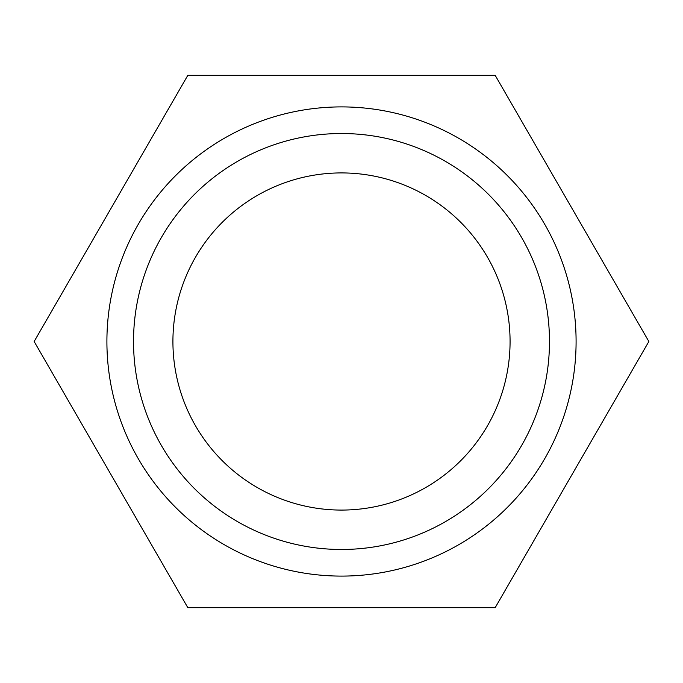 <?xml version="1.0" encoding="UTF-8"?>
<svg xmlns="http://www.w3.org/2000/svg" width="683" height="683" viewBox="0 0 683 683"><rect width="100%" height="100%" fill="white"/><g stroke="black" fill="none" stroke-linecap="round" stroke-linejoin="round"><path stroke-width="1.02" d="M34.15 341.5L187.825 607.674L495.175 607.674L648.85 341.5L495.175 75.326L187.825 75.326L34.15 341.5M257.209 487.491A168.573 168.573 0 0 1 257.209 195.509A168.573 168.573 0 0 1 510.073 341.5A168.573 168.573 0 0 1 257.209 487.491M237.513 521.616A207.982 207.982 0 0 1 237.513 161.384A207.982 207.982 0 0 1 549.482 341.5A207.982 207.982 0 0 1 237.513 521.616M224.203 544.667A234.593 234.593 0 0 1 224.203 138.333A234.593 234.593 0 0 1 576.093 341.5A234.593 234.593 0 0 1 224.203 544.667"/></g></svg>
